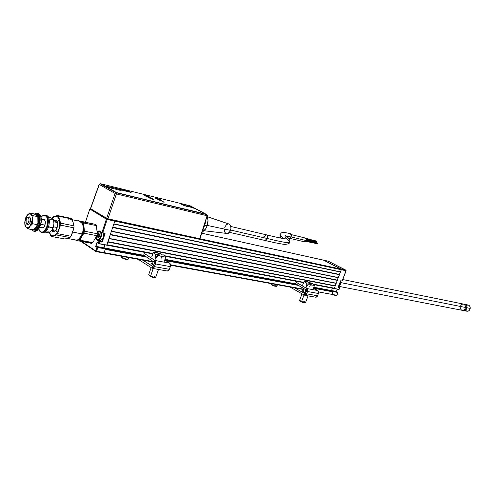 <?xml version="1.0" encoding="UTF-8"?>
<svg xmlns="http://www.w3.org/2000/svg" width="495" height="495" viewBox="0 0 495 495"><rect width="100%" height="100%" fill="white"/><g stroke="black" fill="none" stroke-linecap="round" stroke-linejoin="round"><path stroke-width="0.74" d="M104.872 226.339L104.049 226.172L104.872 226.339M102.88 229.674L103.703 229.841L102.88 229.674M104.117 225.961L104.94 226.135L104.117 225.961M105.93 223.152L105.113 222.979L105.93 223.152M105.218 222.663L106.041 222.837L105.218 222.663M107.198 219.328L106.388 219.155L107.198 219.328M106.512 218.951L107.211 219.106L106.512 218.951M328.315 261.23L201.805 233.195L323.414 260.123M201.799 233.207L323.532 260.147L341.148 269.144L200.011 238.757L341.148 269.144L341.303 269.726L341.148 269.144L323.532 260.147L328.222 261.187L346.011 270.406M107.118 218.759L107.161 219.477L114.803 221.117L114.778 220.473L114.803 221.117L341.303 269.726L340.498 271.866L113.887 223.851L114.803 221.117L345.986 270.734L342.163 280.9M112.668 227.49L339.434 274.706L338.363 277.553L111.455 231.122L112.668 227.49L339.434 274.706L340.263 271.996L113.819 224.068L340.498 271.866L113.887 223.851M339.36 274.416L112.78 227.156L339.36 274.416M110.237 234.754L337.299 280.393L336.235 283.227L109.024 238.373L110.237 234.754L337.299 280.393L338.128 277.683L111.381 231.338L338.363 277.553L111.455 231.122M337.225 280.096L110.348 234.42L337.225 280.096M106.901 244.709L153.005 253.52L106.901 244.709L107.811 241.999L335.171 286.06L336 283.357L108.95 238.59L336.235 283.227L109.024 238.373M335.096 285.77L107.922 241.665L335.096 285.77M333.976 288.467L314.214 284.699L314.245 285.33L312.722 285.182L308.459 283.852L311.869 283.369L314.189 284.681L333.976 288.467L334.379 288.183L313.459 284.186L334.379 288.183L335.171 286.06L107.811 241.999M310.322 283.586L309.87 283.499L310.322 283.586M303.726 282.329L165.113 255.835L303.726 282.329M106.753 245.124L152.856 253.916M165.714 256.367L303.59 282.664L165.726 256.385M336.47 291.493L337.769 292.267L333.055 291.382L331.526 290.559L332.423 288.17L331.526 290.559L313.818 287.236L331.526 290.559L332.85 291.27L313.663 287.682L332.85 291.27L332.04 294.407L318.582 291.939L332.04 294.407L331.644 294.686L333.104 291.58L337.819 292.458L336.761 295.274L332.04 294.407L336.761 295.274L336.365 295.552L336.885 295.261L337.769 292.267L333.055 291.382L337.831 292.359M295.787 283.852L164.996 259.3L295.787 283.852M144.082 255.377L103.969 247.847L104.965 244.876L103.969 247.847L144.082 255.377M297.012 284.569L164.829 259.832L297.012 284.569M105.218 248.676L145.258 256.169L105.218 248.676L103.969 247.847L95.974 246.349L96.989 247.327L95.974 246.349L96.983 242.439L95.653 246.436L97.187 242.717L98.808 243.695L106.778 245.075L99.111 243.608L99.749 241.696L101.877 242.105L99.712 241.449L102.255 241.937L105.064 233.615L104.86 233.182L102.62 232.885M105.33 249.406L146.668 257.115L105.33 249.406L103.832 253.032L104.241 252.654L96.562 251.25L97.775 247.611L105.41 248.799L97.595 247.333L95.974 246.349L103.969 247.847L105.41 248.799L97.738 247.364L105.447 249.047L104.241 252.654L96.562 251.25L96.092 251.596L103.771 253.001M165.986 260.716L298.479 285.423L165.986 260.716M313.855 288.294L332.999 291.864L313.855 288.294M303.713 289.216L170.552 264.806L303.713 289.216M153.196 261.626L104.241 252.654L153.196 261.626M331.576 294.661L336.365 295.552M103.925 253.032L153.066 262.016M170.571 265.221L303.59 289.544L170.571 265.233M96.68 248.261L97.397 248.738L96.68 248.261M100.491 240.681L99.848 240.558L100.491 240.681M97.218 232.273L99.501 231.134L102.286 232.792L104.86 233.182L102.731 232.755L107.161 219.477L114.803 221.117L106.778 245.075L99 243.738M103.597 230.163L102.774 229.989L103.597 230.163M338.308 286.995L339.57 287.688L338.128 287.366M346.011 270.66L342.132 280.981L340.665 280.776L342.064 280.968M340.541 280.937L338.153 287.292M339.539 287.7L339.013 289.284M337.312 289.167L336.439 291.481L331.526 290.559L336.439 291.481L337.8 292.217M331.737 294.692L336.297 295.527M336.383 295.558L336.792 295.181M340.665 280.776L338.122 287.428L339.539 287.886L338.982 289.365L334.137 288.56L338.982 289.365L334.267 288.467L341.303 269.726L345.986 270.734L345.838 270.152L341.148 269.144L345.838 270.152L328.105 261.162M334.137 288.56L338.846 289.464M323.482 260.129L328.173 261.168M90.288 208.562L89.812 208.995L106.376 219.192L106.994 218.71M99.192 241.263L96.853 240.026L98.963 241.412L97.082 239.877L99.538 240.353L101.84 241.863L99.192 241.263M99.384 240.242L97.082 239.877L95.912 237.581M102.923 232.167L102.199 231.722M99.272 243.113L98.449 242.958L99.272 243.113M96.247 251.627L81.718 241.486L95.776 250.965L96.989 247.327L95.653 246.436L96.983 242.439L98.326 243.323L98.963 241.412L96.426 239.642L95.696 237.99M97.206 231.852L98.27 231.029L99.334 230.905L101.945 232.471L106.376 219.192L89.812 208.995L85.53 221.964L86.105 222.335L85.771 222.267M99.996 240.36L102.069 241.708L104.804 233.516L104.371 233.244M99.235 234.048L98.579 237.161L99.235 234.048M98.579 237.216L98.616 237.835L98.579 237.216M336.012 283.35L336.025 283.784L336.012 283.35M338.555 286.339C340.436 285.287 341.074 283.579 340.473 281.222C341.074 283.579 340.436 285.287 338.555 286.339M98.783 237.204L98.833 235.218L99.662 234.271M99.062 233.727L99.891 234.314L98.666 233.522L97.732 234.704L98.437 234.512L97.589 234.927L97.954 235.874L97.565 235.224L97.54 237.105L98.734 237.767L99.811 236.363L99.742 235.465M100.386 231.617L99.941 231.914C102.539 233.355 99.922 241.207 97.459 239.37L97.663 239.797C100.287 241.77 103.195 233.535 100.516 231.703C102.96 233.337 100.745 240.91 98.103 239.988L96.89 238.831L97.663 239.797L96.803 238.596L96.383 236.629L96.748 238.485L97.459 239.37L98.307 239.58L99.644 238.782L100.999 235.391L100.832 233.244L99.941 231.914L100.386 231.617M98.258 240.019L100.2 240.397C102.997 239.648 104.024 237.185 103.282 233.021M99.848 236.171L99.891 234.308M97.237 233.256L98.641 231.839L99.941 231.914L98.14 232.149L97.237 233.256M98.01 232.26L100.262 231.542L98.01 232.26M338.648 286.302L462.126 310.297C463.895 310.458 465.015 309.511 465.486 307.451L340.746 282.608L465.486 307.451C465.585 305.693 464.929 304.574 463.524 304.085L342.794 279.539M466.377 305.39C468.765 304.543 470.046 305.545 470.219 308.397L465.479 307.494L466.315 307.661L464.774 304.864L466.315 307.661L466.909 307.735C466.933 305.52 466.012 304.382 464.131 304.326L464.947 304.376C466.352 304.864 467.002 305.984 466.909 307.735L470.219 308.397C470.318 306.653 469.662 305.533 468.264 305.05L464.947 304.376M463.549 310.569L462.949 310.334C464.941 311.009 466.259 310.136 466.909 307.735C466.439 309.79 465.319 310.736 463.549 310.569L466.872 311.219C468.635 311.38 469.755 310.439 470.219 308.397C469.161 311.367 467.565 311.974 465.43 310.21M466.315 307.661C465.981 309.245 465.121 310.056 463.747 310.087C465.121 310.056 465.981 309.245 466.315 307.661M460.276 306.312L461.662 304.419L463.209 304.029M463.357 304.048L464.626 304.703L465.436 306.219L465.356 308.063L464.421 309.61L462.943 310.334L461.427 310L460.375 308.719L460.146 306.925M290.126 238.386L304.79 241.9L306.529 240.644L291.122 236.926L306.529 240.644L305.421 241.876L304.351 241.64M305.192 238.157L306.529 238.862L306.529 240.644L305.786 238.144L291.122 234.568M229.47 232.328L264.967 240.446L267.461 238.565L230.651 230.045L267.461 238.565L264.905 240.428M283.288 238.559L280.003 234.519L283.288 238.559M290.157 233.584C291.252 234.16 291.567 235.298 291.103 236.987L290.317 238.225L288.993 238.757L291.103 236.987L286.351 236.127L291.103 236.987L291.252 234.977L290.002 233.541M285.015 236.573L289.693 242.086C289.785 243.979 276.544 240.663 267.461 238.565C276.544 240.663 289.785 243.979 289.693 242.086C291.072 239.11 285.25 235.515 284.996 234.816M306.17 241.306L310.897 242.445L311.429 242.061L306.442 240.861L311.429 242.061L310.841 242.426M311.219 242.371L316.986 243.757L317.388 243.472L311.442 242.043L317.388 243.472L316.942 243.744L316.775 243.354M306.696 239.753L310.557 240.688L311.095 240.304L306.646 239.221L317.048 241.727L311.101 240.279L310.507 240.669M310.879 240.613L316.645 242.012L317.048 241.727L316.608 241.999L316.435 241.61M224.247 229.142L224.94 232.514L226.543 233.69C228.257 233.838 229.581 232.73 230.546 230.379L207.3 225.423L230.546 230.379C231.394 227.242 230.887 225.126 229.006 224.018L207.244 216.692M205.289 223.245L204.744 225.213L207.182 225.776L205.555 228.993L202.276 231.846C204.416 230.849 206.05 228.826 207.182 225.776L204.744 225.213L203.959 227.05M207.182 225.776C208.296 222.348 208.296 219.266 207.17 216.525L208.005 220.269L207.182 225.776M204.02 230.726L227.849 233.566L230.163 231.264L230.955 228.461L230.608 225.776L228.832 223.957M228.641 223.913L226.679 224.396L224.656 227.242M316.856 241.152L317.048 241.727L316.856 241.152L311.089 239.747M310.439 239.728L310.755 239.531M310.835 239.531L311.095 240.304L310.866 239.537L306.226 238.411M310.377 240.551L310.278 240.149M309.821 240.96L306.665 240.137M316.812 243.187L317.128 242.897M317.19 242.897L317.388 243.472L317.19 242.897L311.423 241.504M310.773 241.48L311.089 241.288M311.176 241.288L311.429 242.061L311.2 241.294L306.653 240.193M310.712 242.309L310.619 241.906M263.885 236.709L266.446 234.847C267.628 235.472 267.962 236.709 267.461 238.565C267.968 236.672 267.616 235.422 266.39 234.828L230.819 226.463M159.91 199.776L155.795 198.47L159.91 199.776M155.622 198.365L155.597 198.34C156.265 198.173 157.769 198.606 160.114 199.64L155.622 198.365M149.273 197.171L145.115 195.847L149.273 197.171M144.88 195.698C145.648 195.568 147.182 196.014 149.484 197.035L144.88 195.698M90.505 208.537L99.334 184.326M99.155 184.344L90.467 208.568L106.586 218.518L200.005 238.763L199.664 238.745L207.077 215.74L207.417 215.752L206.96 214.669L116.207 192.741L116.399 193.935L116.207 192.741L115.081 193.452L116.399 193.935L115.081 193.452L106.586 218.518L115.081 193.452L99.278 184.456L90.591 208.692L107.898 218.994L116.399 193.935L207.077 215.74L116.399 193.935L107.898 218.994L199.664 238.745L207.077 215.74L206.848 214.632L190.34 205.908L206.848 214.632L116.207 192.741L100.386 183.763L101.481 184.035L100.386 183.763L99.278 184.456L115.081 193.452L116.207 192.741L100.12 183.744M190.637 206.056L190.235 205.889M207.244 215.628L200.005 238.763M205.728 221.989L201.75 233.355L206.038 220.04L205.728 221.989M202.059 232.403L203.383 228.282M120.31 189.418L122.865 190.371M120.768 189.591L122.141 189.938M120.774 189.628L122.414 190.216L120.78 189.61M123.905 190.68L123.391 190.173L125.408 191.051L124.394 190.482L121.708 189.554M125.34 191.033L123.014 190.129M120.149 189.647L120.601 189.808L120.143 189.659M117.909 188.855L120.26 189.585M118.707 189.226L120.601 189.802M118.33 188.997L119.617 189.356M116.152 188.242L117.377 188.706M117.142 188.669L118.614 189.387M113.862 188.218L112.773 187.525M113.12 187.883L111.177 187.135M116.851 188.873L114.054 187.914M116.189 188.682L114.71 188.119M111.808 187.636L108.999 186.671M111.158 187.438L109.686 186.85M148.061 197.239L150.907 197.932L152.757 198.947M162.02 201.205L161.871 200.617L158.468 199.782M160.628 199.98L160.219 199.572L160.671 199.931C159.78 200.017 158.171 199.541 155.838 198.495L155.393 198.142C156.29 198.056 157.899 198.532 160.219 199.572L155.442 198.087L159.056 199.72L160.479 199.999L160.188 199.658L155.405 198.179M150.035 197.387L149.651 196.979L150.09 197.332C149.174 197.418 147.535 196.936 145.177 195.884L144.744 195.537C145.66 195.445 147.293 195.927 149.651 196.979L144.955 195.457L148.426 197.115L149.88 197.406L149.62 197.066L144.75 195.568M189.201 205.567L101.945 184.072L189.498 205.648L205.493 213.988L190.377 205.994M205.493 213.988L117.433 192.957L205.32 214.1L116.127 192.481L101.58 184.233L116.158 192.388L101.945 184.072M182.364 204.423L183.756 204.565M181.139 203.996L183.93 205.481L187.933 206.743L182.896 204.825L182.445 204.355L183.911 204.602L183.193 204.225L181.238 203.909L181.888 204.614L187.803 206.712M152.07 199.064L154.131 200.067L152.07 199.064M121.195 190.649L120.359 190.259L121.195 190.649M120.273 190.402L119.592 190.068L120.273 190.402M119.877 190.303L118.8 189.894L119.877 190.303M115.682 189.183L114.772 188.855L115.682 189.183M114.221 188.923L113.534 188.589L114.221 188.923M113.819 188.824L113.132 188.49L113.819 188.824M112.736 188.465L111.994 188.23L112.736 188.465M111.295 188.205L110.212 187.797L111.295 188.205M129.702 192.103L131.119 192.45L129.659 191.652L127.37 190.928L129.702 192.103M127.06 190.928L126.417 190.693L127.06 190.928M158.227 199.689L162.044 201.211L161.877 200.58L158.227 199.689M149.911 198.254L152.899 198.978L150.919 197.901L147.937 197.171L149.911 198.254M106.035 185.873L109.364 187.116M113.893 188.224L113.361 187.648L111.078 187.091L113.893 188.224M126.367 191.287L125.73 190.748L127.797 191.633L126.77 191.064L124.554 190.402L126.367 191.287M128.75 191.868L126.937 190.983L128.75 191.868M109.587 187.791L108.696 187.339L109.587 187.791M112.012 188.378L111.127 188.02L112.012 188.378M116.709 189.437L115.966 189.201L116.709 189.437M117.383 189.696L116.696 189.362L117.383 189.696M118.014 189.851L119.035 190.099L118.014 189.851M163.622 202.115L164.099 202.3M164.117 202.226L162.286 201.317L164.148 202.158M163.703 201.904L162.212 201.502L163.659 201.991M189.109 206.489L190.711 206.848M187.989 205.809L189.498 205.976L188.787 205.598L186.856 205.295L187.537 205.963L193.533 208.11L188.935 206.409L190.853 206.879L188.218 206.031L189.35 205.939M186.77 205.376L188.774 206.582L193.403 208.079M126.299 191.268L125.402 190.724M127.729 191.621L124.616 190.433M107.062 186.231L107.929 186.763M120.681 190.501L119.654 190.105M151.934 198.897L154.192 199.887L151.934 198.897M116.362 189.393L116.876 189.56M115.966 189.22L116.727 189.461M116.195 189.325L116.535 189.412L116.195 189.325M127.432 190.965L129.622 191.664M129.35 191.744L130.989 192.419M129.152 191.794L129.634 192.085M126.998 191.021L128.681 191.85M53.565 219.842L53.949 223.004L53.677 225.899L51.697 230.447L52.649 228.919M52.736 218.963L52.315 218.629L52.736 218.963M50.521 231.71L49.123 232.898L50.521 231.71M47.867 231.611C49.073 232.433 50.348 232.05 51.697 230.447L53.175 227.774L48.498 226.951M45.206 232.149L49.123 232.898L45.206 232.149M53.083 219.285L53.584 219.873L49.11 218.963L53.584 219.873L53.93 223.932L53.175 227.774L48.572 226.729M49.952 217.169L48.337 216.835L51.239 217.918L49.952 217.169M52.315 218.629L51.239 217.918L53.052 219.458M50.731 231.412L52.55 229.117M27.503 217.695L29.236 216.822C30.554 217.583 30.851 219.372 30.115 222.181L28.759 221.655C27.893 223.647 27.021 224.117 26.142 223.053L26.124 219.601L25.907 222.416L26.755 223.61L27.998 223.059L28.92 221.079L28.97 218.833L28.394 217.781L27.182 217.893L26.124 219.601L27.293 217.812C28.865 217.435 29.354 218.71 28.759 221.655L30.115 222.181C30.913 218.258 30.257 216.55 28.159 217.064L27.72 217.441M26.142 223.053L26.631 224.043C27.8 225.46 28.964 224.841 30.115 222.181L30.115 222.181C29.403 224.056 28.531 224.928 27.491 224.798L26.526 223.833M40.825 224.303L44.94 225.114L40.825 224.303M53.466 226.803L57.16 227.533L53.466 226.803M79.559 221.228L82.337 223.653C83.55 226.568 83.531 229.996 82.275 233.937L72.709 232.056L82.275 233.937C84.02 227.353 83.222 223.14 79.887 221.296L72.121 219.681M79.726 238.386L82.504 233.832C83.674 230.163 83.698 226.964 82.578 224.229M57.005 228.003C55.947 230.744 54.623 232.019 53.039 231.821L51.629 230.528L52.965 231.796L54.215 231.71L55.49 230.75L57.005 228.003C58.088 223.888 57.624 221.259 55.607 220.126L53.72 220.64L55.644 220.133L57.098 221.612L57.612 224.569L57.005 228.003M52.977 229.773L54.06 231.771M56.331 220.523L54.561 221.946M72.239 233.269L71.008 236.263L69.962 237.544L71.008 236.263L57.593 233.677L60.526 225.157L73.928 227.849L74.021 225.856L60.631 223.146L58.478 216.222L57.55 215.542L54.085 216.612L52.037 218.431L54.803 216.296C56.857 215.758 58.367 216.866 59.32 219.625L58.478 216.222L71.831 219L70.89 218.326L71.831 219L73.149 222.465L74.021 225.856L73.928 227.849L71.008 236.263L57.593 233.677L58.825 229.377C57.55 232.842 55.879 234.939 53.8 235.676L52.402 235.769L51.14 235.187L49.463 232.625L50.614 235.75L51.53 236.462L53.8 235.676C51.857 236.146 50.41 235.125 49.463 232.625L50.614 235.75L51.53 236.462L56.554 234.977L69.962 237.544L68.279 238.132L64.913 238.992L51.53 236.462L64.913 238.992L68.384 238.027M53.615 216.711L52.538 217.15L51.69 218.202L52.538 217.15L54.803 216.296L53.615 216.711M73.421 223.499L73.149 222.465C72.183 219.737 70.661 218.635 68.588 219.161M67.357 238.398L75.778 240.001C78.383 240.329 80.555 238.305 82.275 233.937L78.94 239.11M66.943 238.435L69.962 237.544L56.554 234.977L57.593 233.677L56.554 234.977L53.8 235.676L55.941 234.314L57.841 231.666L59.202 228.133L59.815 224.266L59.579 220.671L58.54 217.893L56.863 216.358L54.803 216.296L57.55 215.542L70.89 218.326L57.55 215.542L58.478 216.222L71.831 219L72.796 221.55M73.149 222.465L74.021 225.856L60.631 223.146L60.526 225.157L73.928 227.849L73.068 230.874M59.604 220.498L59.32 219.625C60.136 222.564 59.969 225.813 58.825 229.377L60.526 225.157L60.631 223.146L59.604 220.498M57.581 223.629L57.049 225.522M56.003 230.367L56.585 231.697M57.971 220.789L59.146 220.157L57.16 221.76M53.064 231.821L52.235 229.692M42.824 227.793L43.826 227.174L44.915 225.188C44.148 227.174 43.207 228.096 42.075 227.954L41.401 227.514L42.824 227.793M41.84 232.73L42.533 232.86C44.884 233.151 46.858 231.227 48.454 227.081L46.802 226.63L47.669 221.704L46.957 217.472L45.701 215.777L44.043 215.294L42.236 216.092L41.054 217.317L42.465 215.919C47.019 214.719 48.467 218.289 46.802 226.63L47.471 226.889C49.234 218.06 47.706 214.279 42.879 215.554L42.168 216.148L45.429 214.966C48.43 216.674 49.11 220.646 47.471 226.889L48.454 227.081C50.094 220.85 49.407 216.878 46.406 215.164L45.429 214.966M47.471 226.889C45.874 231.035 43.9 232.966 41.549 232.675L39.52 230.874C42.18 234.178 44.828 232.848 47.471 226.889M46.802 226.63C44.302 232.26 41.803 233.516 39.291 230.398L38.715 228.882L40.293 231.641L41.079 232.062L42.848 231.938L45.466 229.457L46.802 226.63M44.915 225.188L45.2 221.191L44.364 219.7L42.997 219.607L43.931 219.489C45.367 220.306 45.695 222.206 44.915 225.188M42.397 232.823L44.265 232.7L46.171 231.239L47.817 228.665L48.943 225.374L49.376 221.871L49.048 218.697L48.021 216.352L46.115 215.102M33.66 231.171L34.359 231.301C36.698 231.592 38.672 229.649 40.268 225.472L39.167 228.232L37.595 230.082L40.497 225.386L36.878 230.689L34.019 231.19M37.973 213.419L40.25 215.288C41.5 218.047 41.506 221.444 40.268 225.472L39.272 225.274C37.676 229.451 35.702 231.4 33.363 231.115L31.463 229.513L33.227 231.072L35.089 230.942L37.861 228.294L39.272 225.274L40.268 225.472C41.914 219.192 41.246 215.195 38.264 213.481L37.274 213.277C40.25 214.991 40.918 218.988 39.272 225.274L40.2 220.021L39.458 215.517L37.304 213.283L35.442 213.463L34.477 214.069L37.274 213.277M40.479 215.783C41.66 218.388 41.667 221.593 40.497 225.386L41.376 220.436L40.67 216.185M32.924 229.996L33.567 230.119C35.652 230.373 37.403 228.647 38.827 224.928L37.917 224.749C36.494 228.467 34.743 230.2 32.664 229.946L31.921 229.6L34.205 229.791L35.888 228.48L37.348 226.172L38.35 223.22L38.746 220.083L38.468 217.243L36.921 214.465L34.681 214.18L36.141 214.075C38.789 215.603 39.383 219.161 37.917 224.749L38.827 224.928C40.287 219.341 39.693 215.789 37.045 214.261L36.141 214.075M37.799 216.612L33.14 215.702L29.564 212.974L26.155 216.835L29.564 212.974L34.242 213.939L37.83 216.662L38.183 220.696M26.241 227.403L24.799 223.882L24.769 222.082L26.996 215.48C28.32 213.84 29.582 213.413 30.777 214.217L28.933 213.927L26.996 215.48L25.474 218.462L24.775 222.076L25.072 225.361L26.303 227.453L28.135 227.787L30.09 226.252C28.747 227.886 27.485 228.288 26.303 227.453L28.648 228.968L30.09 226.252L32.682 223.74L37.385 224.668L35.931 227.384L33.344 229.872L28.648 228.968L30.09 226.252L32.682 223.74L32.336 219.601L30.09 226.252L31.63 223.251L32.336 219.601L32.682 223.74L37.385 224.668L37.911 222.762L37.83 216.662L33.14 215.702L32.336 219.601L33.14 215.702L30.777 214.217C31.915 215.195 32.435 216.989 32.336 219.601L32.026 216.29L31.501 215.053L29.564 212.974L34.242 213.939M36.599 215.412L37.354 216.067M29.292 216.835L30.529 218.246L30.572 221.191L29.422 223.926L27.757 224.854M26.136 216.841L25.715 217.8M25.109 226.166L24.806 224.117L25.109 226.166L27.349 228.195L28.648 228.968L33.344 229.872M24.75 222.608L24.806 224.117M91.649 243.367L78.81 240.935L91.649 243.367L92.225 243.045L79.386 240.601L78.81 240.935L74.071 239.673L76.911 240.372L79.076 239.66L76.224 240.279L78.81 240.935L79.386 240.601L79.076 239.66L81.131 237.581L83.971 233.157L96.816 235.694L92.794 242.63L79.949 240.186L79.386 240.601L92.225 243.045L92.794 242.63L79.949 240.186L81.731 236.635L79.076 239.66L79.386 240.601L79.949 240.186L82.752 234.444L83.686 230.732L83.797 227.019L83.395 224.835L82.151 222.366L80.982 221.42L78.185 220.69L95.721 224.433L82.925 221.772L83.643 222.979L96.445 225.627L95.721 224.433L77.857 220.875L90.95 223.344M83.797 227.019L83.463 231.994L81.731 236.635L83.971 233.157L84.398 231.171L83.643 222.979L96.445 225.627L97.237 233.733L84.398 231.171L83.643 222.979L82.925 221.772L80.32 221.185C82.25 221.754 83.408 223.697 83.797 227.019M84.398 231.171L83.971 233.157L96.816 235.694L97.237 233.733L84.398 231.171M305.83 292.823C303.614 291.963 302.426 291.295 302.272 290.819L303.163 290.701L302.365 290.714L302.513 291.171L305.83 292.823M304.852 295.305L315.6 297.198L317.573 295.775L306.714 293.838L307.574 291.524L306.529 290.942L305.669 293.25L306.888 288.529L317.728 290.534L313.521 288.102L318.236 291.023L318.421 293.492L317.728 290.534L306.888 288.529L306.312 290.014L294.68 283.202L306.312 290.014L306.529 290.942L307.574 291.524L318.421 293.492L317.153 296.53L316.237 297.179L315.265 297.068M306.714 293.838L304.4 295.15L305.378 295.261L306.294 294.599L307.574 291.524L318.421 293.492L317.573 295.775L306.714 293.838L305.669 293.25L306.714 293.838M306.888 288.529L307.574 291.524L307.704 289.767L307.16 288.74L295.237 281.735L306.888 288.529M305.669 293.25L304.951 293.659L304.4 295.15L304.951 293.659L294.748 287.942L305.205 293.708M290.058 287.081L304.4 295.15L290.058 287.081M153.735 265.215L151.501 263.662L152.584 263.408L151.588 263.519L151.835 264.144L153.735 265.215M152.578 268.414L167.39 271.031L169.401 269.305L154.477 266.644L155.418 263.915L154.403 263.272L153.469 265.994L154.848 260.45L169.754 263.198L164.798 259.931L170.02 263.433L170.571 265.085L170.329 266.626L169.754 263.198L154.848 260.45L154.23 262.195L143.012 254.659L154.23 262.195L154.403 263.272L155.418 263.915L170.329 266.626L168.956 270.202L168.022 270.982L167.056 270.889M154.477 266.644L152.138 268.253L153.097 268.346L154.032 267.548L155.418 263.915L170.329 266.626L169.401 269.305L154.477 266.644L153.469 265.994L154.477 266.644M154.848 260.45L155.418 263.915L155.659 262.356L155.114 260.679L143.624 252.939L154.848 260.45M153.469 265.994L152.738 266.496L152.138 268.253L152.738 266.496L142.894 260.172L152.986 266.539M138.315 259.337L152.138 268.253L138.315 259.337M127.512 259.479L124.585 259.058L121.714 257.629C123.577 258.885 125.507 259.504 127.512 259.479L128.193 259.157C125.835 259.188 123.564 258.464 121.374 256.985L121.325 256.837C123.162 258.322 125.445 259.102 128.193 259.157L128.756 257.586M275.35 285.046L276.878 286.184C276.167 286.333 274.768 285.974 272.702 285.108L272.745 285.535L276.297 286.444L276.804 286.215M271.272 283.647L271.13 284.043L272.702 285.108L273.11 283.988L272.702 285.108C275.016 286.06 276.427 286.395 276.928 286.116L277.417 284.774M271.421 284.687L274.156 286.079L276.321 286.314M271.155 284.136L272.745 285.535L271.142 284.006M310.179 282.651L309.814 283.66L310.179 282.651L306.752 283.128L304.116 281.352C304.642 280.925 306.659 281.358 310.179 282.651L305.953 281.333L304.109 281.377L306.752 283.128L310.179 282.651M306.021 285.064L306.752 283.128L306.021 285.064L306.844 285.429L306.021 285.064L308.113 284.761L306.021 285.064M306.114 287.366L306.844 285.429L306.114 287.366M310.173 285.423L309.666 286.822M307.723 285.788L306.844 285.429L307.723 285.788L308.459 283.852C312.005 285.157 314.034 285.59 314.529 285.151L311.869 283.369M311.176 285.275L310.353 284.916M303.614 301.189L305.539 302.55L301.579 301.585L301.566 302L305.458 302.587M305.947 289.798L304.951 292.477L305.947 289.798M302.012 293.807L299.611 300.298L301.579 301.585L304.035 294.946L301.579 301.585C303.831 302.476 305.168 302.773 305.588 302.476L308.045 295.868M299.636 300.403L301.566 302L301.579 301.585L299.624 300.261M299.908 300.972L302.55 302.377L304.976 302.711M163.331 254.845L165.664 256.305L165.788 256.775L165.163 256.985L162.044 256.552L157.757 255.197L163.331 254.845L165.831 256.658C165.089 257.332 162.397 256.849 157.757 255.197L156.946 257.48L155.937 257.072L155.127 259.349L155.937 257.072L156.946 257.48M161.426 254.028L155.826 254.374L153.512 252.902L153.413 252.444L154.063 252.246L161.426 254.028L161.11 254.987L161.426 254.028L155.826 254.374L153.363 252.561C154.149 251.906 156.835 252.394 161.426 254.028M155.015 256.651L155.826 254.374L155.015 256.651L155.937 257.072L155.015 256.651L157.292 256.503L155.015 256.651M162.589 257.091L161.673 256.676M161.512 257.165L160.931 258.922M148.723 274.954L150.672 276.625L148.698 274.719M151.142 267.609L148.673 274.787L150.598 276.13L153.215 268.525L150.598 276.13C153.475 277.243 155.226 277.565 155.838 277.107L158.48 269.453M149.057 275.579L152.411 277.25L154.459 277.646L155.108 277.349M153.908 275.758L155.758 277.231C154.83 277.491 153.11 277.126 150.598 276.13L150.672 276.625C152.806 277.466 154.267 277.782 155.059 277.553L155.628 277.293M152.85 253.929L106.747 245.136M153.06 262.034L96.154 251.627M345.881 270.165L328.265 261.199M346.104 270.734L342.255 280.981M338.184 287.317L340.572 280.962M339.657 287.886L339.1 289.365M337.782 292.199L336.458 291.487M336.885 295.261L337.936 292.452M100.033 231.245L99.501 231.134M104.717 233.312L102.589 232.885M106.642 245.198L98.969 243.738M80.772 241.306L95.937 251.54M99.804 236.121L99.693 235.416M96.89 238.831L96.748 238.485M264.967 240.446C272.807 242.371 279.279 243.689 284.384 244.394C287.948 244.233 289.686 243.54 289.606 242.321M280.634 238.076L279.916 234.766C281.995 232.341 280.838 231.617 290.113 233.566M285.807 238.831L286.364 238.769C286.976 239.469 275.536 237.13 266.39 234.828M311.386 241.436L315.686 242.476M190.34 205.908L189.969 205.815M101.487 184.022L100.324 183.738M190.513 205.97L206.96 214.669L207.417 215.752M28.159 217.064L27.293 217.812M41.351 219.273L44.606 219.935M53.875 221.81L57.401 222.521M39.748 227.193L43.015 227.83M52.272 229.637L55.824 230.33M54.332 231.66L53.602 229.897M56.684 222.379L57.104 221.624M42.879 215.554L42.465 215.919M39.52 230.874L39.291 230.398M121.374 256.985L121.714 257.629M121.523 256.268L121.325 256.837M304.116 281.352L302.587 285.157M313.205 289.031L314.511 285.207M303.93 288.622L302.884 291.444M165.794 256.763L164.389 261.212M151.687 257.053L153.363 252.561M153.233 261.527L152.231 264.429"/></g></svg>
